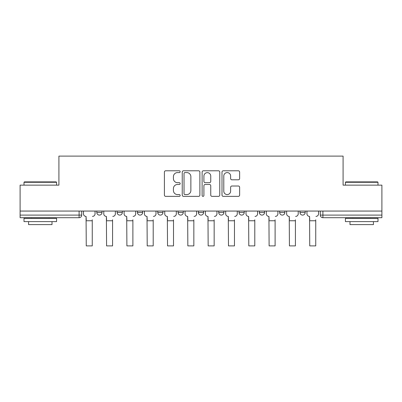 <?xml version="1.0" encoding="UTF-8"?>
<svg xmlns="http://www.w3.org/2000/svg" width="402" height="402" viewBox="0 0 402 402"><rect width="100%" height="100%" fill="white"/><g stroke="black" fill="none" stroke-linecap="round" stroke-linejoin="round"><path stroke-width="0.6" d="M180.161 171.694A0.894 0.894 0 0 0 179.267 170.795L165.684 170.795A1.276 1.276 0 0 0 164.408 172.076L164.408 195.086A1.276 1.276 0 0 0 165.684 196.362L179.267 196.362A0.894 0.894 0 0 0 180.161 195.467A0.894 0.894 0 0 0 179.267 194.573L177.508 194.573A4.09 4.09 0 0 1 173.418 190.483L173.418 188.568A4.09 4.09 0 0 1 177.508 184.478L179.267 184.478A0.894 0.894 0 0 0 180.161 183.578A0.894 0.894 0 0 0 179.267 182.684L177.508 182.684A4.09 4.09 0 0 1 173.418 178.594L173.418 176.679A4.09 4.09 0 0 1 177.508 172.589L179.267 172.589A0.894 0.894 0 0 0 180.161 171.694M279.661 211.06L279.661 212.492L284.872 212.492A2.603 2.603 0 0 1 282.269 215.1A2.603 2.603 0 0 1 279.661 212.492L279.661 211.06M259.345 211.06L259.345 212.492L264.556 212.492A2.603 2.603 0 0 1 261.953 215.1A2.603 2.603 0 0 1 259.345 212.492L259.345 211.06M239.029 211.06L239.029 212.492L244.24 212.492A2.603 2.603 0 0 1 241.632 215.1A2.603 2.603 0 0 1 239.029 212.492L239.029 211.06M218.713 211.06L218.713 212.492L223.924 212.492A2.603 2.603 0 0 1 221.316 215.1A2.603 2.603 0 0 1 218.713 212.492L218.713 211.06M198.397 211.06L198.397 212.492L203.603 212.492A2.603 2.603 0 0 1 201 215.1A2.603 2.603 0 0 1 198.397 212.492L198.397 211.06M178.076 212.492L178.076 211.06L178.076 212.492A2.603 2.603 0 0 0 180.684 215.1A2.603 2.603 0 0 1 178.076 212.492L183.287 212.492A2.603 2.603 0 0 1 180.684 215.1A2.603 2.603 0 0 0 183.287 212.492A2.603 2.603 0 0 1 180.684 215.1M157.76 212.492L157.76 211.06L157.76 212.492A2.603 2.603 0 0 0 160.368 215.1A2.603 2.603 0 0 1 157.76 212.492L162.971 212.492A2.603 2.603 0 0 1 160.368 215.1M137.444 212.492L137.444 211.06L137.444 212.492A2.603 2.603 0 0 0 140.047 215.1A2.603 2.603 0 0 1 137.444 212.492L142.655 212.492A2.603 2.603 0 0 1 140.047 215.1M238.361 179.81A1.276 1.276 0 0 0 239.637 178.533L239.637 172.076A1.276 1.276 0 0 0 238.361 170.795L223.276 170.795A1.276 1.276 0 0 0 221.999 172.076L221.999 195.086A1.276 1.276 0 0 0 223.276 196.362L238.361 196.362A1.276 1.276 0 0 0 239.637 195.086L239.637 187.287A1.276 1.276 0 0 0 238.361 186.01L231.904 186.01A1.276 1.276 0 0 0 230.627 187.287L230.627 191.156A3.422 3.422 0 0 1 227.205 194.573A3.422 3.422 0 0 1 223.788 191.156L223.788 176.006A3.422 3.422 0 0 1 227.205 172.589A3.422 3.422 0 0 1 230.627 176.006L230.627 178.533A1.276 1.276 0 0 0 231.904 179.81L238.361 179.81M20.1 211.06L20.1 185.141L58.913 185.141L58.913 156.102L343.087 156.102L343.087 185.141L381.9 185.141L381.9 211.06L20.1 211.06L20.1 215.1L81.701 215.1L81.701 211.06M199.879 172.076A1.276 1.276 0 0 0 198.603 170.795L183.518 170.795A1.276 1.276 0 0 0 182.242 172.076L182.242 195.086A1.276 1.276 0 0 0 183.518 196.362L198.603 196.362A1.276 1.276 0 0 0 199.879 195.086L199.879 172.076M203.397 170.795L218.482 170.795A1.276 1.276 0 0 1 219.758 172.076L219.758 195.086A1.276 1.276 0 0 1 218.482 196.362L212.025 196.362A1.276 1.276 0 0 1 210.748 195.086L210.748 185.754A1.276 1.276 0 0 0 209.467 184.478L205.186 184.478A1.276 1.276 0 0 0 203.909 185.754L203.909 195.467A0.894 0.894 0 0 1 203.015 196.362A0.894 0.894 0 0 1 202.121 195.467L202.121 172.076A1.276 1.276 0 0 1 203.397 170.795M320.299 211.06L320.299 215.1L381.9 215.1L381.9 217.703L322.901 217.703A2.603 2.603 0 0 1 320.299 215.1A2.603 2.603 0 0 0 322.901 217.703L322.901 211.06M381.9 211.06L381.9 215.1M79.099 211.06L79.099 217.703A2.603 2.603 0 0 0 81.701 215.1A2.603 2.603 0 0 1 79.099 217.703L20.1 217.703L20.1 215.1M305.188 211.06L305.188 212.492A2.603 2.603 0 0 1 302.585 215.1A2.603 2.603 0 0 1 299.982 212.492L305.188 212.492M299.982 211.06L299.982 212.492M284.872 211.06L284.872 212.492M264.556 211.06L264.556 212.492M244.24 211.06L244.24 212.492L244.24 211.06M223.924 211.06L223.924 212.492A2.603 2.603 0 0 1 221.316 215.1A2.603 2.603 0 0 0 223.924 212.492M203.603 211.06L203.603 212.492A2.603 2.603 0 0 1 201 215.1A2.603 2.603 0 0 0 203.603 212.492L203.603 211.06M183.287 211.06L183.287 212.492M162.971 211.06L162.971 212.492L162.971 211.06M142.655 211.06L142.655 212.492L142.655 211.06M117.128 211.06L117.128 212.492L122.339 212.492L122.339 211.06L122.339 212.492A2.603 2.603 0 0 1 119.731 215.1A2.603 2.603 0 0 1 117.128 212.492A2.603 2.603 0 0 0 119.731 215.1A2.603 2.603 0 0 0 122.339 212.492A2.603 2.603 0 0 1 119.731 215.1M96.812 211.06L96.812 212.492L102.018 212.492L102.018 211.06L102.018 212.492A2.603 2.603 0 0 1 99.415 215.1A2.603 2.603 0 0 1 96.812 212.492A2.603 2.603 0 0 0 99.415 215.1A2.603 2.603 0 0 0 102.018 212.492A2.603 2.603 0 0 1 99.415 215.1M184.925 172.589A0.894 0.894 0 0 0 184.031 173.483L184.031 193.679A0.894 0.894 0 0 0 184.925 194.573L186.779 194.573A4.09 4.09 0 0 0 190.87 190.483L190.87 176.679A4.09 4.09 0 0 0 186.779 172.589L184.925 172.589M210.748 176.071A3.422 3.422 0 0 0 207.326 172.649A3.422 3.422 0 0 0 203.909 176.071L203.909 181.408A1.276 1.276 0 0 0 205.186 182.684L209.467 182.684A1.276 1.276 0 0 0 210.748 181.408L210.748 176.071M83.46 213.794L83.46 211.06L83.46 213.794A2.603 2.603 0 0 0 86.063 216.402L86.259 219.788M86.063 216.402L86.259 245.898L92.254 245.898L92.254 219.788M95.053 213.794L95.053 211.06L95.053 213.794A2.603 2.603 0 0 1 92.445 216.402M103.776 213.794L103.776 211.06L103.776 213.794A2.603 2.603 0 0 0 106.384 216.402L106.58 219.788M106.384 216.402L106.58 245.898L112.57 245.898L112.57 219.788M115.369 213.794L115.369 211.06L115.369 213.794A2.603 2.603 0 0 1 112.766 216.402M124.092 213.794L124.092 211.06L124.092 213.794A2.603 2.603 0 0 0 126.7 216.402L126.896 219.788M126.7 216.402L126.896 245.898L132.886 245.898L132.886 219.788M135.685 213.794L135.685 211.06L135.685 213.794A2.603 2.603 0 0 1 133.082 216.402M24.009 182.277L24.396 181.89L56.174 181.89L56.566 182.277L24.009 182.277L24.009 185.141M56.566 221.613L24.009 221.613L24.009 218.356L56.566 218.356L56.566 221.613M52.009 221.613L52.009 224.607L28.567 224.607L28.567 221.613M345.434 182.277L345.826 181.89L377.604 181.89L377.991 182.277L345.434 182.277L345.434 185.141M377.991 221.613L345.434 221.613L345.434 218.356L377.991 218.356L377.991 221.613M373.433 221.613L373.433 224.607L349.991 224.607L349.991 221.613M144.413 213.794L144.413 211.06L144.413 213.794A2.603 2.603 0 0 0 147.016 216.402L147.212 219.788M147.016 216.402L147.212 245.898L153.202 245.898L153.202 219.788M156.001 213.794L156.001 211.06L156.001 213.794A2.603 2.603 0 0 1 153.398 216.402M164.73 213.794L164.73 211.06L164.73 213.794A2.603 2.603 0 0 0 167.332 216.402L167.528 219.788M167.332 216.402L167.528 245.898L173.518 245.898L173.518 219.788M176.322 213.794L176.322 211.06L176.322 213.794A2.603 2.603 0 0 1 173.714 216.402M185.046 213.794L185.046 211.06L185.046 213.794A2.603 2.603 0 0 0 187.649 216.402L187.845 219.788M187.649 216.402L187.845 245.898L193.839 245.898L193.839 219.788M196.638 213.794L196.638 211.06L196.638 213.794A2.603 2.603 0 0 1 194.03 216.402M205.362 213.794L205.362 211.06L205.362 213.794A2.603 2.603 0 0 0 207.97 216.402L208.161 219.788M207.97 216.402L208.161 245.898L214.155 245.898L214.155 219.788M216.954 213.794L216.954 211.06L216.954 213.794A2.603 2.603 0 0 1 214.351 216.402M225.678 213.794L225.678 211.06L225.678 213.794A2.603 2.603 0 0 0 228.286 216.402L228.482 219.788M228.286 216.402L228.482 245.898L234.472 245.898L234.472 219.788M237.27 213.794L237.27 211.06L237.27 213.794A2.603 2.603 0 0 1 234.667 216.402M245.999 213.794L245.999 211.06L245.999 213.794A2.603 2.603 0 0 0 248.602 216.402L248.798 219.788M248.602 216.402L248.798 245.898L254.788 245.898L254.788 219.788M257.587 213.794L257.587 211.06L257.587 213.794A2.603 2.603 0 0 1 254.984 216.402M266.315 213.794L266.315 211.06L266.315 213.794A2.603 2.603 0 0 0 268.918 216.402L269.114 219.788M268.918 216.402L269.114 245.898L275.104 245.898L275.104 219.788M277.908 213.794L277.908 211.06L277.908 213.794A2.603 2.603 0 0 1 275.3 216.402M286.631 213.794L286.631 211.06L286.631 213.794A2.603 2.603 0 0 0 289.234 216.402L289.43 219.788M289.234 216.402L289.43 245.898L295.42 245.898L295.42 219.788M298.224 213.794L298.224 211.06L298.224 213.794A2.603 2.603 0 0 1 295.616 216.402M306.947 213.794L306.947 211.06L306.947 213.794A2.603 2.603 0 0 0 309.555 216.402L309.746 219.788M309.555 216.402L309.746 245.898L315.741 245.898L315.741 219.788M318.54 213.794L318.54 211.06L318.54 213.794A2.603 2.603 0 0 1 315.937 216.402M92.254 220.763L86.259 220.763M112.57 220.763L106.58 220.763M132.886 220.763L126.896 220.763M153.202 220.763L147.212 220.763M173.518 220.763L167.528 220.763M193.839 220.763L187.845 220.763M214.155 220.763L208.161 220.763M234.472 220.763L228.482 220.763M254.788 220.763L248.798 220.763M275.104 220.763L269.114 220.763M295.42 220.763L289.43 220.763M315.741 220.763L309.746 220.763M56.566 185.141L56.566 182.277M49.144 218.356L49.144 217.703M31.431 218.356L31.431 217.703M377.991 185.141L377.991 182.277M370.569 218.356L370.569 217.703M352.856 218.356L352.856 217.703"/></g></svg>
